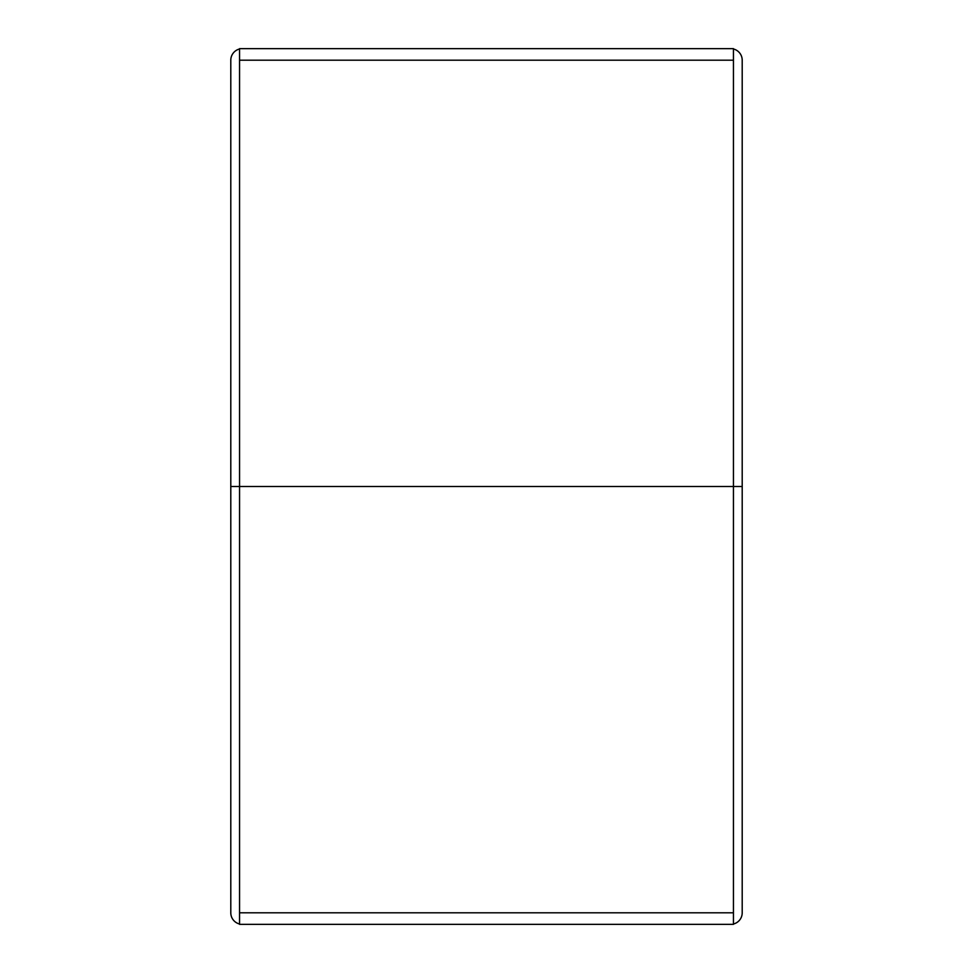 <?xml version="1.0" encoding="UTF-8"?>
<svg xmlns="http://www.w3.org/2000/svg" width="973" height="973" viewBox="0 0 973 973"><rect width="100%" height="100%" fill="white"/><g stroke="black" fill="none" stroke-linecap="round" stroke-linejoin="round"><path stroke-width="1.46" d="M239.553 924.009A11.554 11.554 0 0 1 230.796 912.796L230.796 486.5L239.553 486.5L239.553 924.35L733.447 924.35L733.447 486.5L239.553 486.5L742.204 486.5L742.204 912.796A11.554 11.554 0 0 1 733.447 924.009M733.447 48.991A11.554 11.554 0 0 1 742.204 60.204L742.204 486.5L733.447 486.5L733.447 48.65L239.553 48.65L239.553 486.5L230.796 486.5L230.796 60.204A11.554 11.554 0 0 1 239.553 48.991M239.553 912.796L733.447 912.796M733.447 60.204L239.553 60.204"/></g></svg>

